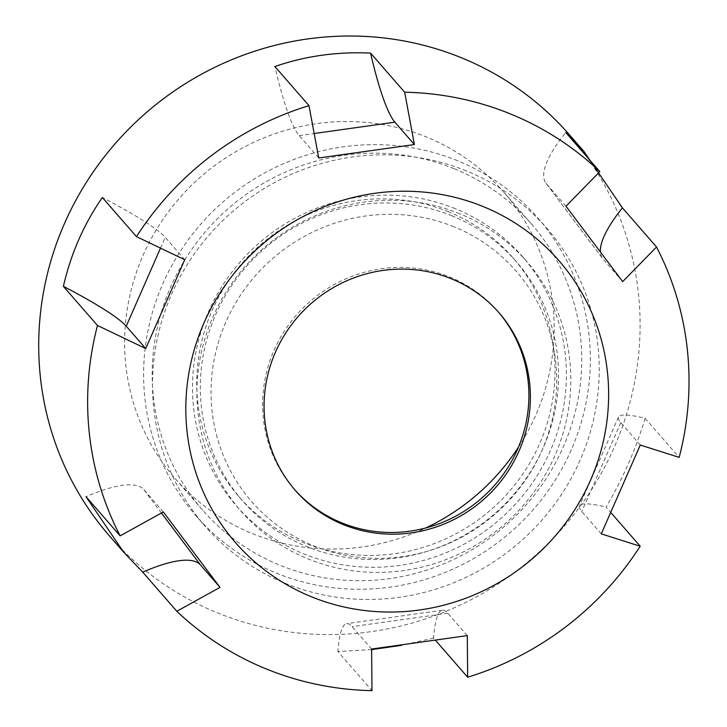 <?xml version="1.0" encoding="UTF-8"?>
<svg xmlns="http://www.w3.org/2000/svg" width="727" height="727" viewBox="0 0 727 727"><rect width="100%" height="100%" fill="white"/><g stroke="black" fill="none" stroke-linecap="round" stroke-linejoin="round"><path stroke-width="0.55" stroke-dasharray="3.63 2.73" d="M454.021 168.646A217.955 210.53 138.9 0 0 195.236 244.508A217.955 210.53 138.9 0 0 202.669 510.145A217.955 210.53 138.9 0 0 279.94 565.224A217.955 210.53 138.9 0 0 538.725 489.362A217.955 210.53 138.9 0 0 531.292 223.734A217.955 210.53 138.9 0 0 454.021 168.646M518.469 447.16A217.955 210.53 138.9 0 0 503.711 192.092A217.955 210.53 138.9 0 0 426.449 137.012A217.955 210.53 138.9 0 0 167.655 212.866A217.955 210.53 138.9 0 0 175.089 478.502A217.955 210.53 138.9 0 0 252.36 533.582A217.955 210.53 138.9 0 0 425.758 527.966M466.398 170.927A226.679 218.954 138.9 0 0 197.262 249.815A226.679 218.954 138.9 0 0 204.996 526.075A226.679 218.954 138.9 0 0 285.347 583.363A226.679 218.954 138.9 0 0 554.492 504.465A226.679 218.954 138.9 0 0 546.759 228.205A226.679 218.954 138.9 0 0 466.398 170.927M457.501 160.722A226.679 218.954 138.9 0 0 188.366 239.61A226.679 218.954 138.9 0 0 196.099 515.87A226.679 218.954 138.9 0 0 276.451 573.158A226.679 218.954 138.9 0 0 545.595 494.26A226.679 218.954 138.9 0 0 537.862 218A226.679 218.954 138.9 0 0 457.501 160.722M452.03 215.855A181.777 175.58 138.9 0 0 236.202 279.123A181.777 175.58 138.9 0 0 242.4 500.658A181.777 175.58 138.9 0 0 306.839 546.595A181.777 175.58 138.9 0 0 522.668 483.328A181.777 175.58 138.9 0 0 516.47 261.793A181.777 175.58 138.9 0 0 452.03 215.855M448.468 211.775A181.777 175.58 138.9 0 0 232.64 275.042A181.777 175.58 138.9 0 0 238.838 496.577A181.777 175.58 138.9 0 0 303.277 542.515A181.777 175.58 138.9 0 0 519.105 479.247A181.777 175.58 138.9 0 0 512.908 257.712A181.777 175.58 138.9 0 0 448.468 211.775M459.646 213.738A189.711 183.249 138.9 0 0 234.394 279.768A189.711 183.249 138.9 0 0 240.864 510.981A189.711 183.249 138.9 0 0 308.121 558.918A189.711 183.249 138.9 0 0 533.364 492.888A189.711 183.249 138.9 0 0 526.893 261.684A189.711 183.249 138.9 0 0 459.646 213.738M455.193 208.64A189.711 183.249 138.9 0 0 229.95 274.661A189.711 183.249 138.9 0 0 236.42 505.874A189.711 183.249 138.9 0 0 303.668 553.82A189.711 183.249 138.9 0 0 528.92 487.79A189.711 183.249 138.9 0 0 522.449 256.576A189.711 183.249 138.9 0 0 455.193 208.64M453.93 226.76A175.407 169.427 138.9 0 0 225.861 322.052A175.407 169.427 138.9 0 0 313.837 545.904A175.407 169.427 138.9 0 0 541.897 450.604A175.407 169.427 138.9 0 0 453.93 226.76M498.349 312.001A135.131 130.533 138.9 0 0 497.613 311.147A135.131 130.533 138.9 0 0 449.704 276.996A135.131 130.533 138.9 0 0 289.264 324.033A135.131 130.533 138.9 0 0 293.872 488.726A135.131 130.533 138.9 0 0 294.617 489.571M109.368 535.79A305.14 294.744 138.9 0 0 217.546 612.897A305.14 294.744 138.9 0 0 579.846 506.701A305.14 294.744 138.9 0 0 569.441 134.804M640.278 445.033L620.776 422.66A156.932 17.802 -156.3 0 1 618.459 417.089A156.932 17.802 -156.3 0 1 645.085 418.27L679.182 457.392M645.085 418.27C636.043 448.704 623.048 478.321 606.091 507.101L611.043 512.78M467.288 635.607L447.787 613.234A156.932 22.71 -98 0 0 442.389 610.217A156.932 22.71 -98 0 0 433.574 638.097L435.727 640.56M433.574 638.097L401.34 645.367M371.615 649.611L337.891 651.528L371.997 690.65M601.284 533.863L581.782 511.49A156.932 17.802 -156.3 0 1 579.455 505.919A156.932 17.802 -156.3 0 1 606.091 507.101M622.676 281.631L603.174 259.248A156.932 40.521 143.1 0 1 602.692 258.667A156.932 40.521 143.1 0 1 600.393 251.905M565.988 206.223L546.486 183.849A156.932 40.521 143.1 0 1 546.013 183.259A156.932 40.521 143.1 0 1 565.742 132.487M318.717 157.986L299.215 135.613A156.932 22.71 82 0 1 274.888 66.52M184.731 259.73L165.229 237.356A156.932 17.802 23.7 0 0 102.371 197.517M163.339 511.972L143.828 489.589A156.932 40.521 -36.9 0 0 86.04 496.732M371.615 649.038L352.104 626.656A156.932 22.71 -98 0 0 346.715 623.648A156.932 22.71 -98 0 0 337.891 651.528M620.776 422.66L581.782 511.49M546.486 183.849L603.174 259.248M299.215 135.613L314.173 133.514M160.494 248.134L165.229 237.356M161.439 513.017L143.828 489.589M447.787 613.234L352.104 626.656M175.089 478.502L202.669 510.145M196.099 515.87L204.996 526.075M238.838 496.577L242.4 500.658M236.42 505.874L240.864 510.981M293.872 488.726L295.353 490.425M497.613 311.147L499.095 312.855M522.449 256.576L526.893 261.684M512.908 257.712L516.47 261.793M537.862 218L546.759 228.205M503.711 192.092L531.292 223.734M618.459 417.089L579.455 505.919M546.013 183.259L602.692 258.667M442.389 610.217L346.715 623.648"/><path stroke-width="1.09" d="M294.617 489.571A135.131 130.533 138.9 0 0 341.772 522.877A135.131 130.533 138.9 0 0 501.875 476.312A135.131 130.533 138.9 0 0 498.349 312.001M451.194 278.705A135.131 130.533 138.9 0 0 290.745 325.732A135.131 130.533 138.9 0 0 295.353 490.425A135.131 130.533 138.9 0 0 343.262 524.576A135.131 130.533 138.9 0 0 503.702 477.548A135.131 130.533 138.9 0 0 499.095 312.855A135.131 130.533 138.9 0 0 451.194 278.705M583.754 151.243L569.441 134.804A305.14 294.744 138.9 0 0 461.263 57.697A305.14 294.744 138.9 0 0 98.963 163.893A305.14 294.744 138.9 0 0 109.368 535.79L123.69 552.22L86.04 496.732L120.137 535.854L163.339 511.972L220.017 587.371L200.516 564.997A156.932 40.521 -36.9 0 0 142.719 572.14L176.815 611.262L220.017 587.371M600.393 251.905A156.932 40.521 143.1 0 1 622.421 207.886L583.763 151.234L565.742 132.487L599.839 171.608A305.14 294.744 138.9 0 0 510.19 113.83A305.14 294.744 138.9 0 0 404.666 92.211L414.399 144.564L318.717 157.986L308.984 105.642A305.14 294.744 138.9 0 0 136.467 236.638L184.731 259.73L145.736 348.569L126.234 326.187A156.932 17.802 23.7 0 0 63.376 286.347L97.473 325.469L145.736 348.569M622.421 207.886L656.526 247.007L622.676 281.631L565.988 206.223L599.839 171.608M611.043 512.78L640.187 546.231L601.284 533.863L640.278 445.033L679.182 457.392A305.14 294.744 138.9 0 0 656.526 247.007M435.727 640.56L467.67 677.219A305.14 294.744 138.9 0 0 640.187 546.231M401.34 645.367L371.615 649.611M176.815 611.262A305.14 294.744 138.9 0 0 266.473 669.04A305.14 294.744 138.9 0 0 371.997 690.65L371.615 649.038L467.288 635.607L467.67 677.219M311.547 596.812A214.538 207.231 138.9 0 0 590.497 480.256A214.538 207.231 138.9 0 0 482.901 206.459A214.538 207.231 138.9 0 0 203.951 323.024A214.538 207.231 138.9 0 0 311.547 596.812M97.473 325.469A305.14 294.744 138.9 0 0 120.137 535.854M142.719 572.14L123.69 552.22M63.376 286.347C70.964 253.578 83.959 223.961 102.371 197.517L136.467 236.638M414.399 144.564L394.897 122.181A156.932 22.71 82 0 1 370.561 53.089C337.137 51.544 305.24 56.024 274.888 66.52L308.984 105.642M370.561 53.089L404.666 92.211M425.758 527.966A217.955 210.53 138.9 0 0 518.469 447.16M314.173 133.514L394.897 122.181M126.234 326.187L160.494 248.134M200.516 564.997L161.439 513.017"/></g></svg>
